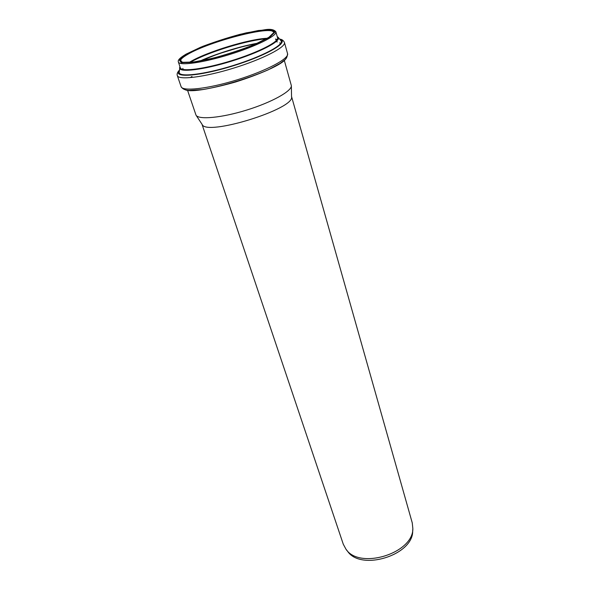 <?xml version="1.0" encoding="UTF-8"?>
<svg xmlns="http://www.w3.org/2000/svg" width="590" height="590" viewBox="0 0 590 590"><rect width="100%" height="100%" fill="white"/><g stroke="black" fill="none" stroke-linecap="round" stroke-linejoin="round"><path stroke-width="0.89" d="M291.534 96.465L412.24 522.836L412.845 528.5C413.494 553.287 359.435 570.021 345.969 549.202L343.269 544.187L201.979 124.188M291.364 85.816L291.541 96.723C295.302 108.877 205.881 136.555 202.119 124.402L196.109 115.301M412.823 528.869L412.683 530.963C413.295 555.19 360.674 571.481 347.495 551.141L346.197 549.489M284.284 60.298L291.357 85.661C291.939 91.059 271.843 102.313 246.679 110.072C221.53 117.889 198.594 119.954 196.02 115.175L187.532 90.248M187.642 54.428C209.244 41.433 272.86 24.92 273.723 32.428C273.694 32.435 274.556 32.804 270.087 36.492C262.845 41.352 246.989 48.056 229.193 53.638C211.353 59.081 194.494 62.511 185.776 62.584C180.024 62.075 180.496 61.235 180.503 61.286C180.097 59.686 182.48 57.4 187.642 54.428M186.971 53.933L201.249 47.163C213.551 42.377 226.471 38.158 240.019 34.5L257.764 30.805L270.021 29.928L274.166 32.192L268.863 37.34L254.644 44.449C241.376 49.73 227.253 54.369 212.267 58.358L193.579 62.024L182.17 62.326L180.009 59.369L186.971 53.933M186.16 54.103L200.74 47.185C213.285 42.31 226.471 38.003 240.285 34.272L258.391 30.503L270.906 29.603L275.161 31.904L269.763 37.155L255.256 44.42C241.701 49.818 227.261 54.553 211.95 58.631L192.856 62.378L181.219 62.673L179.043 59.649L186.16 54.103M275.884 31.801C277.396 35.673 256.178 46.315 229.488 54.545C202.82 62.835 179.301 66.036 178.364 61.987L180.341 67.85C181.329 72.039 204.819 68.986 231.405 60.733C258.007 52.525 279.114 41.772 277.558 37.753L275.884 31.801C274.077 29.596 270.574 28.88 265.375 29.648L246.155 32.863C231.892 36.373 217.474 40.858 202.879 46.308L186.071 54.133C178.209 58.852 177.9 60.689 178.364 61.987M277.418 37.259C281.386 40.776 259.806 52.215 231.472 60.954C203.159 69.753 178.895 72.496 180.179 67.356M277.256 36.669C283.517 39.685 261.547 51.773 231.494 61.028C201.47 70.365 176.513 72.806 179.98 66.781M280.862 40.607L278.185 37.354C281.467 41.079 259.74 52.473 231.538 61.168C203.358 69.93 178.999 72.799 179.603 67.872L179.965 66.736M280.855 40.607L281.002 40.784C284.483 44.722 262.1 56.611 232.917 65.608C203.756 74.672 178.564 77.511 179.213 72.29L179.957 66.714M280.597 40.29C286.578 43.667 263.863 56.227 232.962 65.748C202.082 75.35 176.24 77.821 179.264 71.656M180.842 69.517L181.454 68.949M279.889 39.427C289.97 41.831 266.857 55.467 232.998 65.888C199.177 76.412 172.405 78.227 179.367 70.542M279.638 39.124C281.74 39.22 283.34 40.327 284.439 42.443C286.202 47.03 263.059 59.044 233.684 68.101C204.332 77.224 178.446 80.38 177.317 75.601L181.071 86.612C182.31 91.686 208.137 88.847 237.305 79.783C266.488 70.785 289.402 58.535 287.559 53.646C287.374 56.684 286.364 58.823 284.542 60.062L280.029 63.455L268.45 69.716C258.575 74.089 247.623 78.175 235.602 81.988C223.529 85.425 212.511 87.962 202.547 89.577L189.191 90.395C185.201 90.277 182.494 89.016 181.071 86.612M286.356 56.854C287.817 68.462 189.228 98.98 183.874 88.581M190.887 77.165L192.001 76.493M200.541 60.895C218.757 53.166 237.564 47.34 256.96 43.431M200.408 60.917C218.676 53.063 237.571 47.215 257.093 43.372L241.126 46.964L218.595 53.808L199.516 61.316M276.504 41.757L277.352 41.897M279.704 42.76L280.457 43.675M280.523 43.903L280.516 44.53M200.084 60.977C216.198 53.734 239.997 46.367 257.387 43.24M197.399 58.617C213.823 50.91 240.351 42.694 258.258 39.773M275.574 38.984L277.012 39.685M190.142 62.385C206.382 52.665 247.49 39.936 266.385 38.785C260.146 39.279 252.395 40.651 243.139 42.908C235.454 44.752 220.815 49.117 210.365 53.144C202.141 56.338 195.408 59.42 190.157 62.385M275.766 39.648L276.481 40.349M183.003 70.129L182.893 68.396M189.139 62.466L190.113 61.876C206.434 51.986 249.216 38.896 267.255 38.284M179.397 70.151C175.945 73.735 177.487 75.719 177.317 75.601M284.439 42.443L287.559 53.646"/></g></svg>
